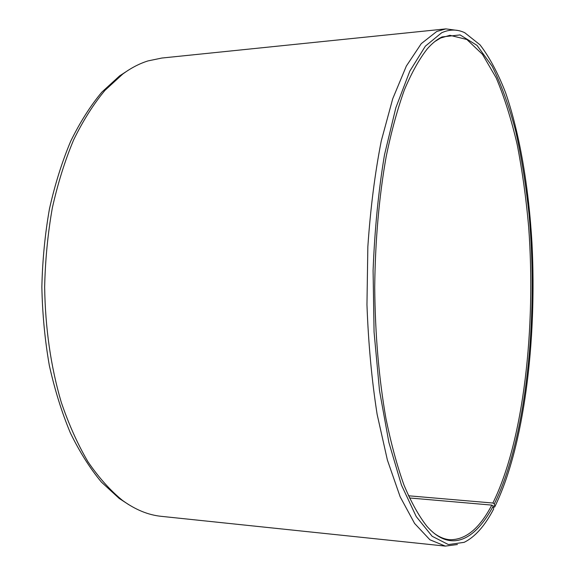 <?xml version="1.0" encoding="UTF-8"?>
<svg xmlns="http://www.w3.org/2000/svg" width="575" height="575" viewBox="0 0 575 575"><rect width="100%" height="100%" fill="white"/><g stroke="black" fill="none" stroke-linecap="round" stroke-linejoin="round"><path stroke-width="0.86" d="M434.772 41.58L440.608 38.029L449.938 35.312L466.864 39.495L482.447 54.309L496.203 77.92C504.383 97.312 511.369 119.471 517.155 144.404C522.237 170.43 526.067 197.807 528.633 226.528C536.152 327.333 523.746 440.687 492.883 503.032L494.349 503.865L494.701 506.956L493.408 507.272M408.437 495.779L492.883 503.032M128.872 504.742L119.19 498.432L101.423 482.109C90.088 468.481 79.745 452.108 70.394 432.982C61.791 412.426 54.762 389.879 49.306 365.348C44.886 339.983 42.406 313.885 41.86 287.062C42.464 260.238 45.001 234.147 49.472 208.79C54.984 184.266 62.064 161.733 70.711 141.198C80.105 122.094 90.483 105.743 101.847 92.137L119.65 75.857L129.339 69.568M457.448 544.518L445.338 546.106L161.338 516.343C148.257 515.035 135.276 509.702 122.403 500.336C110.263 490.446 98.792 477.609 88.004 461.826C77.776 444.425 68.849 424.544 61.23 402.191C50.801 366.649 45.274 328.275 44.649 287.062C45.26 259.972 47.811 233.623 52.311 208.021C57.852 183.26 64.975 160.518 73.679 139.804C83.123 120.527 93.56 104.046 104.981 90.34L122.87 73.959C131.143 67.9 139.524 63.552 147.998 60.914L161.834 58.039L445.898 28.887L458.009 30.504M445.338 546.106L429.899 539.767L414.597 523.444L400.15 496.771L387.385 460.036L377.128 414.338C371.752 379.996 368.367 343.44 366.958 304.671L367.849 246.704C370.444 208.617 374.914 173.377 381.261 140.976L392.725 98.756L406.345 66.053L421.281 43.628L436.748 31.467L445.898 28.887M409.429 497.957L491.805 505.102L493.264 505.942L493.609 509.069C484.862 525.866 475.051 536.949 464.176 542.333L448.399 544.568L432.163 536.288L416.228 516.566L401.479 485.128L388.916 442.577L379.507 390.619L374.066 332.055L373.089 270.537C374.692 229.339 378.494 190.763 384.495 154.812L395.844 107.741L409.802 71.156L425.378 46.144L441.607 32.797C449.542 29.188 457.247 29.16 464.729 32.703L480.024 44.843C489.519 57.263 498.043 73.219 505.598 92.712C519.807 133.989 528.669 187.019 531.976 242.923C537.028 340.63 524.199 446.876 494.701 506.956M493.264 505.942C475.223 540.335 450.584 553.344 426.815 526.168C418.801 515.947 411.19 502.241 403.981 485.048C397.124 465.901 391.115 443.749 385.962 418.6C378.889 378.379 375.144 334.65 374.72 287.421C375.152 240.889 379.177 195.766 386.242 156.271C391.453 131.122 397.512 108.984 404.405 89.858C411.657 72.68 419.297 58.988 427.333 48.789C432.213 43.247 437.122 39.294 442.06 36.922L460.086 34.917L477.006 45.367L492.157 66.24C501.256 84.511 509.098 106.109 515.682 131.042C521.503 157.313 525.981 185.236 529.101 214.82C538.444 318.852 526.369 438.689 494.349 503.865M491.805 505.102C479.478 528.712 465.34 540.241 449.391 539.688C444.367 539.192 439.322 537.093 434.24 533.392M119.19 498.432L122.403 500.336M119.65 75.857L122.87 73.959"/></g></svg>
